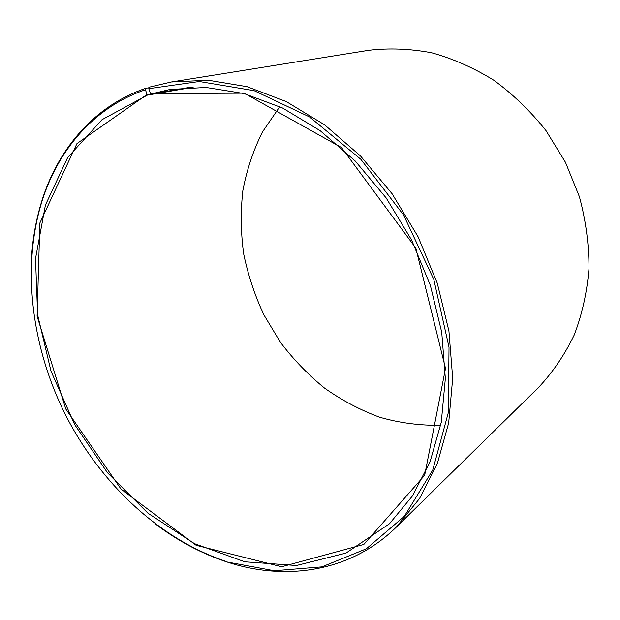 <?xml version="1.0" encoding="UTF-8"?>
<svg xmlns="http://www.w3.org/2000/svg" width="620" height="620" viewBox="0 0 620 620"><rect width="100%" height="100%" fill="white"/><g stroke="black" fill="none" stroke-linecap="round" stroke-linejoin="round"><path stroke-width="0.93" d="M148.769 88.668L199.291 81.499L254.161 90.675L309.504 116.917L360.825 159.286L403.558 214.97L433.806 279.473L449.019 347.216L448.376 412.432L432.752 470.045L404.387 516.259L366.319 548.816L321.873 566.882L274.226 570.741L226.959 561.968C285.843 581.389 350.587 572.02 396.242 527.178L419.539 498.55L437.356 463.504L448.671 422.972L452.693 378.262L448.927 331.034L437.271 283.177L418.066 236.747L392.088 193.734L360.491 155.961L324.71 124.899L286.332 101.602L246.993 86.66L208.212 80.205L171.345 81.972L149.281 87.156L148.769 88.668L150.621 94.077L189.767 87.381M150.621 94.077L170.066 89.458L206.096 87.459L244.047 93.55L282.565 108.004L320.153 130.68L355.214 160.999L386.167 197.935L411.603 240.017L430.381 285.456L441.735 332.289L445.346 378.502L441.293 422.212L430.063 461.792L412.447 495.954L389.453 523.768L345.945 553.11L296.453 565.51L244.869 561.805L194.478 543.663L147.963 513.205L107.462 472.719L74.671 424.576L51.003 371.155L37.626 314.937L35.526 258.571L45.423 205.019L67.681 157.526L102.029 119.668L147.327 95.131L193.145 87.265M440.704 425.266C420.128 425.622 399.846 422.972 379.858 417.307C360.298 410.06 341.86 400.334 324.554 388.112C308.078 374.658 293.353 359.368 280.372 342.24L263.795 314.681C254.712 295.143 248.008 274.877 243.676 253.89C240.785 232.725 240.498 211.668 242.838 190.727C246.698 170.105 253.224 150.536 262.415 132.021L279.76 106.663M171.345 81.972L368.675 50.298C389.213 47.895 410.223 48.724 431.721 52.785C453.174 58.745 473.928 67.929 493.969 80.337C513.244 94.488 530.596 111.251 546.011 130.626L565.456 162.293L579.406 196.742C585.854 220.642 589.046 244.551 589 268.468C587.093 291.966 582.18 314.115 574.244 334.924C564.75 354.632 552.947 372.039 538.834 387.144L396.242 527.178M226.959 561.968C201.57 553.575 177.669 540.872 155.256 523.861M31.016 277.915C30.62 249.775 34.581 222.999 42.889 197.586C59.629 146.94 95.573 105.323 145.901 88.257L145.406 89.76L147.327 95.131M149.079 87.738L145.901 88.257M226.184 561.449C159.27 539.168 100.355 483.267 65.495 414.85C31.116 346.192 21.08 265.6 42.85 198.516C59.52 148.087 95.317 106.702 145.406 89.76M150.118 93.589L244.195 93.147L341.519 147.56L415.818 248.116L445.509 368.358L424.677 475.261L363.855 544.43L281.666 566.757L196.168 545.313L121.047 489.118L65.79 408.999L37.099 316.2L39.882 222.968L76.942 143.6L146.824 94.651M42.85 198.516L42.889 197.586"/></g></svg>
